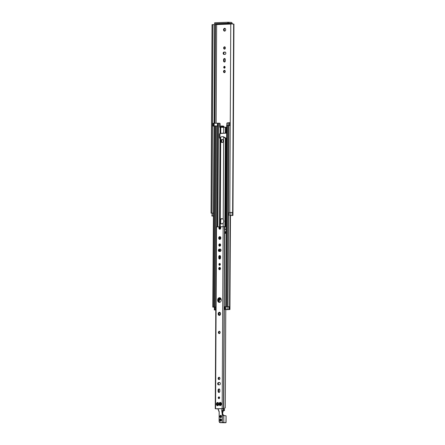 <?xml version="1.0" encoding="UTF-8"?>
<svg xmlns="http://www.w3.org/2000/svg" width="445" height="445" viewBox="0 0 445 445"><rect width="100%" height="100%" fill="white"/><g stroke="black" fill="none" stroke-linecap="round" stroke-linejoin="round"><path stroke-width="0.67" d="M230.438 215.58L232.946 215.447L230.438 215.519M214.49 23.707L214.74 22.734L214.49 23.707L217.182 23.885A0.634 0.412 -92.1 0 1 217.588 24.542L213.022 24.653M225.687 29.681A1.407 1.062 93.6 0 1 224.536 31.128A1.407 1.062 93.6 0 1 223.557 29.659A1.407 1.062 93.6 0 1 224.708 28.319A1.407 1.062 93.6 0 1 225.687 29.681M225.12 67.256A0.912 0.69 93.6 0 1 223.735 67.24A0.912 0.69 93.6 0 1 225.12 67.256M225.281 71.461A1.163 0.879 93.6 0 1 224.33 72.652A1.163 0.879 93.6 0 1 223.529 71.439A1.163 0.879 93.6 0 1 224.475 70.338A1.163 0.879 93.6 0 1 225.281 71.461M225.404 47.943A1.163 0.879 93.6 0 1 224.452 49.134A1.163 0.879 93.6 0 1 223.651 47.921A1.163 0.879 93.6 0 1 224.597 46.82A1.163 0.879 93.6 0 1 225.404 47.943M224.947 54.385L224.041 54.418A1.163 0.879 93.6 0 1 223.974 54.418A1.163 0.879 93.6 0 1 223.167 53.25A1.163 0.879 93.6 0 1 224.052 52.098L224.959 52.065A1.163 0.879 93.6 0 1 225.025 52.065A1.163 0.879 93.6 0 1 225.832 53.239A1.163 0.879 93.6 0 1 224.947 54.385M223.585 59.697A1.163 0.879 93.6 0 1 224.536 58.506A1.163 0.879 93.6 0 1 225.342 59.636L225.337 60.826A1.163 0.879 93.6 0 1 224.386 62.016A1.163 0.879 93.6 0 1 223.579 60.893L223.585 59.697L224.202 59.736L224.197 60.932A1.163 0.879 -86.4 0 0 224.703 61.961M225.014 28.402A1.407 1.062 -86.4 0 0 224.18 29.693A1.407 1.062 -86.4 0 0 224.847 31.083M224.786 66.489A0.912 0.69 -86.4 0 0 224.686 68.118M224.781 70.432A1.163 0.879 -86.4 0 0 224.147 71.478A1.163 0.879 -86.4 0 0 224.647 72.596M224.903 46.914A1.163 0.879 -86.4 0 0 224.269 47.96A1.163 0.879 -86.4 0 0 224.769 49.078M225.242 52.115L224.669 52.137A1.163 0.879 -86.4 0 0 223.796 53.139A1.163 0.879 -86.4 0 0 224.375 54.407M224.842 58.601A1.163 0.879 -86.4 0 0 224.202 59.736M232.624 215.386L233.636 24.058L230.777 23.913L229.787 212.415L232.485 212.515L229.787 212.415M213.266 216.086L211.876 216.02L213.266 215.942M228.786 22.261L227.796 22.25L227.79 23.196L228.78 23.207L228.786 22.261L231.305 22.417A1.58 1.029 -92.1 0 1 232.329 23.941M231.706 23.924A0.634 0.412 87.9 0 0 231.3 23.363L228.78 23.207M214.735 23.68L227.79 23.196M214.74 22.734L227.796 22.25M232.946 215.447L233.948 24.13L233.636 24.075M213.022 24.62L212.031 213.127L213.022 24.62L212.042 24.631L211.052 213.138L213.283 213.133M211.876 216.02L212.159 213.177M230.916 212.482L229.258 212.543L229.242 215.352M211.887 213.233L211.052 213.138M211.119 213.105L212.109 24.603M226.65 127.259L220.898 127.315L219.608 126.886L221.922 126.786L221.927 126.013L222.784 126.03L222.65 126.808L224.08 127.303M222.672 126.024L222.784 126.803M222.667 126.792L221.922 126.786M219.741 126.13L221.927 126.013M222.784 126.041L223.34 126.074A1.124 0.734 -92.1 0 1 224.069 127.248M213.739 126.124L213.138 126.091L213.739 126.052M213.138 126.091L213.155 123.282L219.085 123.193A0.701 0.534 -86.4 0 1 219.613 123.877L220.119 123.905L220.108 126.08M230.243 125.446L228.947 125.49L230.243 125.535M230.26 122.636L228.124 122.787L228.107 125.44M220.898 127.315L220.208 127.498M220.175 127.537L219.596 127.209L219.613 123.877M220.103 126.914L220.147 133.272L226.321 133.15L220.42 133.461A1.057 0.795 -86.4 0 0 219.93 134.44L219.913 137.566A1.057 0.795 -86.4 0 0 220.119 138.267M219.168 123.198L219.591 123.226A0.701 0.534 93.6 0 1 220.119 123.905M228.118 122.859L227.345 122.887A0.701 0.534 -86.4 0 0 226.811 123.61L226.8 125.479M220.208 138.49L219.975 138.523A1.057 0.795 93.6 0 1 219.413 137.533L219.43 134.412A1.057 0.795 93.6 0 1 220.002 133.383L220.147 133.272M226.199 133.116L226.321 133.15A1.057 0.795 93.6 0 1 226.616 133.35M226.594 138.067A1.057 0.795 93.6 0 1 226.294 138.289L225.298 138.217L223.646 137.093A4.15 3.137 -86.4 0 0 222.417 136.676A4.15 3.137 -86.4 0 0 220.714 137.205L220.13 138.145M225.832 226.666L226.294 138.289L225.604 138.289L225.142 226.666M222.417 136.676L222.923 136.704A4.15 3.137 93.6 0 1 224.241 137.188L226.199 138.323M213.984 125.952L212.793 307.111L214.84 307.078L215.808 125.952L213.984 125.952L213.033 307.089M217.449 123.215L217.438 126.024L215.808 125.952M228.947 125.49L226.655 125.501L225.71 306.633L229.798 306.711L230.276 215.374M222.494 139.469A1.407 1.062 -86.4 0 0 221.599 140.881L221.599 141.237A1.407 1.062 -86.4 0 0 222.328 142.545M221.093 141.204L221.093 140.854A1.407 1.062 93.6 0 1 222.25 139.407A1.407 1.062 93.6 0 1 223.223 140.776L223.223 141.126A1.407 1.062 93.6 0 1 222.072 142.567A1.407 1.062 93.6 0 1 221.093 141.204L221.599 141.237M218.818 301.849L218.823 300.614A1.057 0.795 93.6 0 1 219.135 299.774L220.397 299.235L220.403 298M219.14 298.094L219.135 299.774L220.008 299.557L219.546 299.924A1.057 0.795 -86.4 0 0 219.329 300.648L219.318 302.277M220.264 223.112L220.281 219.535A2.637 1.997 93.6 0 1 221.905 218.64A2.637 1.997 93.6 0 1 223.212 219.43L223.835 221.204L223.195 223.006A2.637 1.997 93.6 0 1 221.577 223.902A2.637 1.997 93.6 0 1 220.264 223.112L220.231 229.086M220.904 298.595L220.77 299.446L220.008 299.557M222.155 218.679A2.637 1.997 -86.4 0 0 220.692 219.708L220.676 223.006A2.637 1.997 -86.4 0 0 221.827 223.896M215.764 309.853L214.318 309.948L215.758 310.065M213.539 307.117L214.368 307.122L213.539 307.117M226.889 309.548L224.909 309.531L225.915 309.475L226.082 306.661L225.71 306.633M225.915 309.475L229.937 309.531L226.766 309.67M225.932 306.666L224.925 306.722L224.909 309.531M227.784 309.47L227.801 306.661L226.082 306.661M229.854 309.52L229.865 306.739M227.801 306.661L228.752 306.683M215.775 307.044L214.368 307.122M214.373 307.156L214.318 309.948M215.758 310.015L215.397 310.004M215.397 310.026L215.758 309.993M227.401 306.655L227.05 306.649M214.329 307.189L212.793 307.111M226.121 309.553L226.805 309.67M226.9 309.62L226.299 309.642M230.354 215.374L229.948 306.733M220.492 268.513A1.163 0.879 93.6 0 1 219.541 269.698A1.163 0.879 93.6 0 1 218.734 268.491A1.163 0.879 93.6 0 1 219.685 267.384A1.163 0.879 93.6 0 1 220.492 268.513M219.986 267.478A1.163 0.879 -86.4 0 0 219.352 268.524A1.163 0.879 -86.4 0 0 219.852 269.648M220.158 332.398A1.163 0.879 93.6 0 1 219.207 333.589A1.163 0.879 93.6 0 1 218.4 332.376A1.163 0.879 93.6 0 1 219.346 331.275A1.163 0.879 93.6 0 1 220.158 332.398M219.652 331.369A1.163 0.879 -86.4 0 0 219.018 332.415A1.163 0.879 -86.4 0 0 219.518 333.533M216.843 402.864L217.077 403.114C217.627 403.621 217.516 403.882 216.737 403.893L216.381 403.926A1.58 1.196 93.6 0 1 216.843 402.864L217.121 402.647A1.58 1.196 93.6 0 1 218.033 402.614L218.306 402.814A1.58 1.196 93.6 0 1 218.756 403.838L218.756 404.255A1.58 1.196 93.6 0 1 218.295 405.317L218.022 405.534A1.58 1.196 93.6 0 1 217.104 405.567L216.832 405.373A1.58 1.196 93.6 0 1 216.381 404.344L216.381 403.926L217.293 403.943A0.445 0.339 93.6 0 1 217.193 403.921L217.104 403.915M218.117 405.017A0.445 0.339 93.6 0 1 218.384 405.089L218.745 404.294M216.832 405.373L217.065 405.134C217.622 404.661 217.51 404.41 216.737 404.383L217.344 404.377A0.445 0.339 93.6 0 1 217.527 405.167L217.46 405.289M217.121 402.647L217.405 402.859C217.978 403.342 218.2 403.331 218.072 402.831L218.033 402.614M218.406 403.142A0.445 0.339 93.6 0 1 218.167 403.253L218.328 402.847M218.306 402.814L218.756 403.821M218.022 405.534L218.061 405.345C218.195 404.906 217.972 404.911 217.388 405.367L217.104 405.567M218.284 405.362L218.211 405.006M217.46 402.931L217.538 403.142A0.445 0.339 93.6 0 1 217.293 403.943M226.127 226.672L220.764 226.733L220.753 227.962A1.229 0.929 93.6 0 1 219.747 229.225A1.229 0.929 93.6 0 1 218.89 228.035L218.895 226.805L219.518 226.844L219.507 228.074A1.229 0.929 -86.4 0 0 220.058 229.175M223.523 408.588L215.246 408.76L216.198 226.928L218.895 226.805M220.681 405.434A1.58 1.196 93.6 0 1 219.769 405.467L219.496 405.273A1.58 1.196 93.6 0 1 219.046 404.244L219.046 403.826A1.58 1.196 93.6 0 1 219.507 402.77L219.786 402.547A1.58 1.196 93.6 0 1 220.698 402.514L220.97 402.714A1.58 1.196 93.6 0 1 221.421 403.743L221.421 404.155A1.58 1.196 93.6 0 1 220.959 405.217L220.681 405.434L220.876 404.911A0.445 0.339 93.6 0 1 221.048 404.989L220.959 405.217M217.649 300.114A2.37 1.797 93.6 0 1 219.591 297.683A2.37 1.797 93.6 0 1 221.237 300.158A2.37 1.797 93.6 0 1 219.302 302.416A2.37 1.797 93.6 0 1 217.649 300.114M220.314 313.185L220.514 313.297A1.58 1.196 93.6 0 1 220.069 315.077A1.58 1.196 93.6 0 1 218.662 315.132A1.58 1.196 93.6 0 1 218.234 313.38A1.58 1.196 93.6 0 1 219.379 312.245A1.58 1.196 93.6 0 1 220.514 313.297L220.069 315.077L218.662 315.132L218.784 313.914M220.837 237.964A1.407 1.062 93.6 0 1 219.685 239.404A1.407 1.062 93.6 0 1 218.706 237.936A1.407 1.062 93.6 0 1 219.858 236.601A1.407 1.062 93.6 0 1 220.837 237.964M218.245 397.747A0.912 0.69 93.6 0 1 219.624 397.763A0.912 0.69 93.6 0 1 218.245 397.747M218.156 378.45A1.163 0.879 93.6 0 1 219.107 377.26A1.163 0.879 93.6 0 1 219.913 378.473A1.163 0.879 93.6 0 1 218.962 379.574A1.163 0.879 93.6 0 1 218.156 378.45M219.847 391.266A1.163 0.879 93.6 0 1 218.895 392.457A1.163 0.879 93.6 0 1 218.089 391.333L218.095 390.137A1.163 0.879 93.6 0 1 219.046 388.947A1.163 0.879 93.6 0 1 219.852 390.076L219.847 391.266M219.457 384.825L218.551 384.858A1.163 0.879 93.6 0 1 218.484 384.858A1.163 0.879 93.6 0 1 217.677 383.69A1.163 0.879 93.6 0 1 218.562 382.539L219.468 382.505A1.163 0.879 93.6 0 1 219.535 382.505A1.163 0.879 93.6 0 1 220.342 383.673A1.163 0.879 93.6 0 1 219.457 384.825M218.94 264.358A0.912 0.69 93.6 0 1 220.325 264.375A0.912 0.69 93.6 0 1 218.94 264.358M218.857 245.056A1.163 0.879 93.6 0 1 219.808 243.866A1.163 0.879 93.6 0 1 220.609 245.078A1.163 0.879 93.6 0 1 219.663 246.18A1.163 0.879 93.6 0 1 218.857 245.056M220.548 257.872A1.163 0.879 93.6 0 1 219.596 259.062A1.163 0.879 93.6 0 1 218.79 257.939L218.795 256.743A1.163 0.879 93.6 0 1 219.747 255.558A1.163 0.879 93.6 0 1 220.553 256.682L220.548 257.872M220.153 251.431L219.246 251.464A1.163 0.879 93.6 0 1 219.179 251.464A1.163 0.879 93.6 0 1 218.373 250.296A1.163 0.879 93.6 0 1 219.257 249.15L220.164 249.117A1.163 0.879 93.6 0 1 220.231 249.117A1.163 0.879 93.6 0 1 221.037 250.285A1.163 0.879 93.6 0 1 220.153 251.431M217.043 403.932L216.976 404.355M219.507 402.77L219.741 403.014C220.292 403.52 220.18 403.782 219.402 403.793L219.958 403.849A0.445 0.339 93.6 0 1 219.858 403.821L219.769 403.815M221.376 404.194L221.048 404.989M219.496 405.273L219.73 405.039C220.286 404.561 220.175 404.31 219.402 404.282L220.008 404.277A0.445 0.339 93.6 0 1 220.192 405.067L220.125 405.195M219.786 402.547L220.069 402.758C220.642 403.242 220.865 403.237 220.737 402.736L220.698 402.514M221.07 403.048A0.445 0.339 93.6 0 1 220.831 403.153L220.993 402.747M220.97 402.714L221.415 403.721M220.948 405.262L220.726 405.245C220.859 404.805 220.637 404.811 220.053 405.273L219.769 405.467M220.125 402.831L220.197 403.042A0.445 0.339 93.6 0 1 219.958 403.849M219.708 403.832L219.641 404.255M216.876 408.838L223.468 408.593M219.296 396.929A0.912 0.69 -86.4 0 0 219.196 398.559M219.413 377.354A1.163 0.879 -86.4 0 0 218.773 378.489A1.163 0.879 -86.4 0 0 219.279 379.518M219.352 389.041A1.163 0.879 -86.4 0 0 218.712 390.176L218.706 391.372A1.163 0.879 -86.4 0 0 219.213 392.401M219.747 382.555L219.179 382.578A1.163 0.879 -86.4 0 0 218.306 383.579A1.163 0.879 -86.4 0 0 218.884 384.847M219.991 263.535A0.912 0.69 -86.4 0 0 219.891 265.164M220.114 243.96A1.163 0.879 -86.4 0 0 219.474 245.095A1.163 0.879 -86.4 0 0 219.975 246.124M220.053 255.647A1.163 0.879 -86.4 0 0 219.413 256.782L219.407 257.978A1.163 0.879 -86.4 0 0 219.908 259.007M220.447 249.167L219.88 249.183A1.163 0.879 -86.4 0 0 219.007 250.19A1.163 0.879 -86.4 0 0 219.585 251.453M220.164 236.679A1.407 1.062 -86.4 0 0 219.329 237.975A1.407 1.062 -86.4 0 0 219.997 239.365M218.823 313.92L218.234 313.38L218.985 313.169A0.406 0.306 -86.4 0 0 219.107 313.936M219.135 313.936L219.274 314.526A0.406 0.306 -86.4 0 0 219.224 315.099M219.908 314.76L220.208 314.899M219.758 312.451A0.406 0.306 -86.4 0 0 219.702 312.807L219.346 313.213M219.902 297.733A2.37 1.797 -86.4 0 0 218.267 300.153A2.37 1.797 -86.4 0 0 219.613 302.4M223.418 408.593L225.237 407.943L225.27 407.375L225.782 309.564M216.832 408.838L215.246 408.76M226.093 233.358L224.63 233.241L224.681 231.317C224.792 232.184 225.265 232.118 226.105 231.111M225.237 407.943L225.749 309.564M218.712 313.102L219.374 312.785L219.379 312.245L220.514 313.297M219.964 312.763L220.459 313.124M218.985 313.169L219.702 312.807M220.069 315.077L219.418 314.949M226.105 231.406L225.559 232.713L226.093 233.286M218.601 301.526L218.612 298.756M226.116 229.537L224.341 229.464L226.116 229.481M226.11 229.57L224.82 229.52M223.284 408.588L223.223 409.489L223.323 408.588M223.223 409.489L223.223 409.189M223.04 411.013L223.279 409.617M223.112 411.508L222.672 412.771L222.828 414.44L224.102 415.591L222.589 415.146L222.016 410.913A1.407 1.062 93.6 0 1 222.022 410.512L223.117 410.579L223.112 411.542M223.056 411.019L222.689 412.409M222.951 412.098L223.079 411.809M222.945 411.992L222.678 412.804M222.672 412.771L222.828 414.44M222.939 414.818L224.102 415.591L222.934 414.901M221.994 408.549L221.777 410.485A1.58 1.196 -86.4 0 0 221.771 410.935L222.394 415.246L226.099 415.886L225.938 422.717M224.113 415.591L226.054 415.88M226.021 422.561L223.707 422.594M222.138 414.462L222.845 414.406M223.774 415.552L223.841 422.416L222.355 422.4L222.589 415.146M230.771 24.058L217.588 24.542M216.125 123.198L216.637 24.753M217.182 23.885L231.3 23.363M214.946 123.204L215.463 24.748M214.802 123.209L215.313 24.742M214.073 123.232L214.59 24.731M211.976 213.122L212.966 24.614M212.243 215.981L212.254 213.172M230.794 215.297L230.805 212.488M232.468 215.324L232.485 212.515M232.674 215.397L233.681 24.08M232.752 215.402L233.759 24.091M223.579 60.893L224.197 60.932M224.052 52.098L224.669 52.137M220.67 126.947L223.334 126.847M219.791 126.864L219.797 126.096M213.383 126.063L213.4 123.254M214.156 125.946L214.167 123.226M230.037 125.451L230.054 122.642M229.27 125.479L229.281 122.67M219.596 127.209L220.103 127.242M220.186 133.328L220.703 133.355M225.648 138.028L224.803 137.972M219.413 137.533L219.913 137.566M219.43 134.412L219.93 134.44M221.599 140.881L221.093 140.854M219.385 251.33L219.396 249.395M219.452 238.754L219.457 237.402M219.513 226.844L219.975 138.523M219.863 299.429L219.874 297.738M220.019 269.548L220.03 267.506M220.041 265.048L220.053 263.585M220.075 258.912L220.091 255.675M220.114 251.431L220.125 249.178M220.142 246.029L220.153 243.988M220.18 239.282L220.192 236.696M220.281 219.535L220.714 137.205M225.799 233.08L225.804 232.123M223.212 219.43L223.646 137.093M223.179 226.644L223.195 223.006M224.836 226.661L225.298 138.217M220.509 222.6L220.52 220.136M220.447 222.233L220.459 220.52M229.559 306.7L230.037 215.386M227.985 306.616L228.93 125.484M227.818 306.599L228.769 125.462M227.695 306.588L228.641 125.457M226.705 306.583L227.651 125.446M225.915 306.611L226.867 125.479M227.99 125.44L228.001 122.865M223.668 133.105L223.696 127.315M225.326 133.1L225.354 127.309M229.487 309.509L229.498 306.7M229.726 309.514L229.737 306.705M229.019 309.498L229.03 306.688M225.142 309.503L225.153 306.694M215.736 309.853L215.753 307.044M214.963 309.881L214.98 307.072M226.321 133.15L226.349 127.315M219.329 300.648L218.823 300.614M220.77 299.446L220.264 299.413M220.904 299.262L220.397 299.235M220.002 133.383L220.036 127.543M220.731 133.216L220.764 127.42M225.632 133.105L225.66 127.315M213.822 307.056L214.768 125.924M214.662 307.067L215.614 125.929M214.735 307.067L215.68 125.935M216.248 226.911L216.776 126.007M217.193 226.867L217.739 123.221M217.883 226.839L218.428 123.215M217.065 405.134L217.527 405.167M217.077 403.114L217.538 403.142M215.575 408.727L216.526 226.894M222.183 408.482L223.134 226.65M219.73 405.039L220.192 405.067M219.741 403.014L220.197 403.042A1.352 1.024 -86.4 0 1 220.258 402.959M218.89 228.035L219.507 228.074M217.499 408.81L216.782 408.838M223.752 408.521L224.669 233.197M218.94 314.509L219.274 314.526M219.897 314.932L220.18 314.949M224.63 232.891L225.609 232.952M224.636 232.657L225.559 232.713M225.954 229.475L225.971 226.666M224.658 229.47L224.675 226.661M224.436 229.464L224.447 226.655M224.341 229.464L224.352 226.655M224.681 231.317L224.692 229.492M223.585 408.499L224.525 229.47M223.518 408.493L224.458 229.47M219.88 249.183L219.257 249.15M219.407 257.978L218.79 257.939M219.413 256.782L218.795 256.743M219.179 382.578L218.562 382.539M218.706 391.372L218.089 391.333M218.712 390.176L218.095 390.137M221.771 410.935L223.056 410.974M221.777 410.485L222.244 408.543M225.359 422.75L226.06 422.555L226.099 415.886L224.158 415.602M222.467 422.583L220.091 422.483A1.229 0.929 93.6 0 1 219.163 421.293L219.213 412.026A1.58 1.196 -86.4 0 0 219.057 411.247L217.983 408.805L219.023 411.275M219.057 411.247L219.057 411.341A1.407 1.062 93.6 0 1 219.196 412.031L219.146 421.293A1.407 1.062 -86.4 0 0 220.125 422.667A1.407 1.062 -86.4 0 0 220.203 422.667L220.091 422.483M225.342 422.75L220.67 422.694A1.407 1.062 93.6 0 1 220.581 422.694A1.407 1.062 93.6 0 1 220.503 422.689M223.985 408.577L224.48 409.706A0.701 0.534 93.6 0 1 224.28 410.668L223.123 410.696M223.151 410.601L223.156 410.601A0.701 0.534 -86.4 0 0 223.357 409.634L224.508 409.778M223.156 410.601L224.347 410.607M220.714 417.638A1.14 0.862 -86.4 0 0 221.471 415.897A1.14 0.862 -86.4 0 0 219.975 415.953A1.14 0.862 -86.4 0 0 220.714 417.638M218.801 404.194A0.757 0.573 -86.4 0 0 218.451 404.188L218.195 404.288A0.757 0.573 -86.4 0 0 217.766 405.072M219.841 403.843A1.352 1.024 -86.4 0 0 219.836 404.266M220.698 421.148A1.14 0.862 -86.4 0 0 221.454 419.407A1.14 0.862 -86.4 0 0 219.958 419.463A1.14 0.862 -86.4 0 0 220.698 421.148M220.876 419.045C221.454 418.606 221.827 420.809 220.803 420.976A0.968 0.734 93.6 0 1 220.876 419.045A0.968 0.734 93.6 0 1 220.815 420.976L220.759 420.976M221.093 419.112A0.968 0.734 -86.4 0 0 220.981 420.937M220.898 415.535C221.471 415.096 221.844 417.299 220.82 417.466A0.968 0.734 93.6 0 1 220.898 415.535A0.968 0.734 93.6 0 1 220.831 417.466L220.776 417.466M221.115 415.602A0.968 0.734 -86.4 0 0 220.998 417.427M220.091 404.299A1.179 0.89 93.6 0 1 220.097 403.815M220.77 403.148A1.179 0.89 -86.4 0 0 220.664 404.9M218.017 405A0.579 0.439 93.6 0 1 218.345 404.461L218.195 404.288M218.629 404.477L218.451 404.188M219.613 126.113L219.608 126.886M219.63 123.226L219.124 123.193M219.279 299.491L219.285 297.989M219.435 269.114L219.441 268.107M219.491 258.478L219.502 256.276M219.53 251.425L219.541 249.289M219.557 245.595L219.563 244.589M219.591 239.01L219.602 237.129M219.646 228.713L220.119 138.278M220.536 222.7L220.548 220.03M229.937 309.531L230.438 215.369M226.783 309.67L226.283 309.642M223.095 410.991L223.151 410.613M217.861 408.705L219.151 412.037L219.101 421.298L220.125 422.667L220.67 422.694M223.117 410.729L224.325 410.657L224.525 409.723L224.019 408.577M221.287 419.073C220.764 418.5 220.264 421.348 221.215 421.003M221.304 415.563C220.781 414.99 220.281 417.838 221.232 417.493M220.692 404.9L220.803 403.153"/></g></svg>
